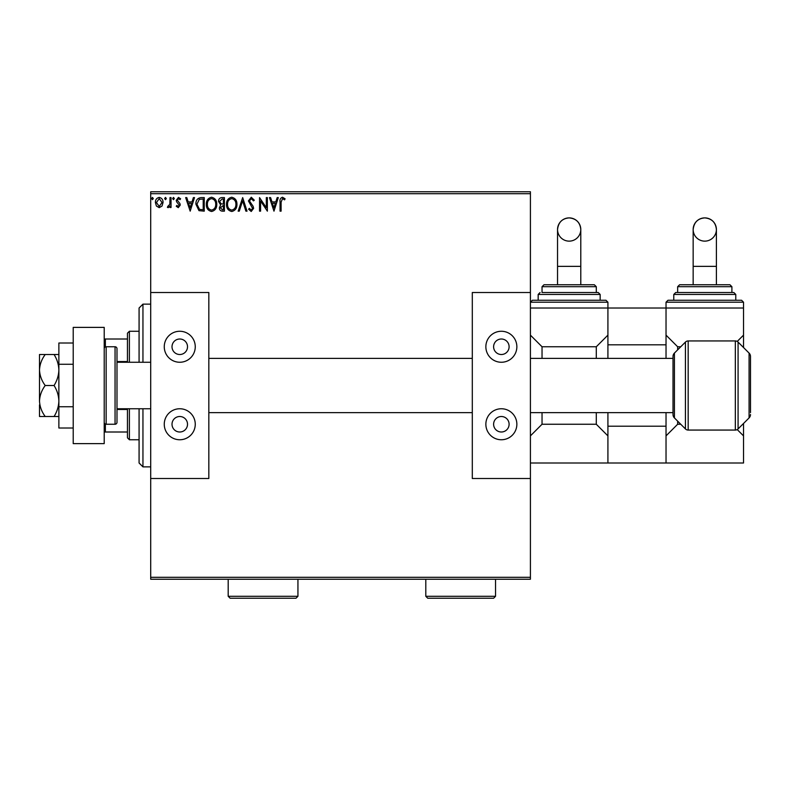 <?xml version="1.0" encoding="UTF-8"?>
<svg xmlns="http://www.w3.org/2000/svg" width="790" height="790" viewBox="0 0 790 790"><rect width="100%" height="100%" fill="white"/><g stroke="black" fill="none" stroke-linecap="round" stroke-linejoin="round"><path stroke-width="1.19" d="M162.029 206.032L159.215 207.671L156.41 206.042L155.393 202.517C155.373 199.702 156.647 198.004 159.215 197.411C161.802 198.004 163.076 199.702 163.046 202.517L162.029 206.032M171.045 197.589L171.045 207.494L169.998 207.494L169.998 206.042L168.191 207.671L167.391 207.336L167.895 206.279L169.84 204.314L169.998 197.589L171.045 197.589M178.273 207.671L176.259 206.259L176.871 205.41L178.204 206.457L179.212 205.124L176.605 201.806L176.259 200.275L178.461 197.411L180.604 198.754L180.011 199.672L178.58 198.626L177.306 200.226L179.922 203.544L180.258 205.074L178.273 207.671M201.104 197.589L204.255 197.589L204.255 211.147L198.971 210.654L195.91 204.195C195.752 200.285 197.48 198.083 201.104 197.589M224.419 197.589L224.419 211.147L222.504 211.147C220.44 211.049 219.393 209.923 219.383 207.79L220.647 204.906L218.514 201.44C218.524 199.198 219.59 197.915 221.714 197.589L224.419 197.589M242.678 197.589L247.023 211.147L245.888 211.147L242.589 200.858L239.291 211.147L238.155 211.147L242.678 197.589M266.319 197.589L267.366 197.589L267.366 211.147L260.582 201.035L260.582 211.147L259.545 211.147L259.545 197.589L266.319 207.671L266.319 197.589M281.102 202.122L281.102 211.147L280.055 211.147L280.055 201.993C279.64 199.524 280.47 197.944 282.534 197.243L285.101 198.804L284.568 199.85L282.543 198.626L281.102 202.122M150.702 193.708L150.702 191.773L530.416 191.773L530.416 193.708L150.702 193.708L150.702 577.302L530.416 577.302L530.416 579.238L150.702 579.238L150.702 577.302M530.416 193.708L530.416 292.517L472.301 292.517L472.301 478.503L530.416 478.503L530.416 577.302M273.972 211.147L269.449 197.589L270.585 197.589L271.977 201.934L275.789 201.934L277.181 197.589L278.317 197.589L273.972 211.147M251.279 197.243L254.321 200.206L253.481 200.887L251.348 198.626L249.452 200.927L253.096 206.269L253.629 208.333L251.21 211.493L248.583 209.202L249.403 208.363L251.22 210.101L252.583 208.392L248.416 200.907L251.279 197.243M236.941 204.304C237.02 208.175 235.302 210.575 231.786 211.493C228.201 210.663 226.444 208.284 226.503 204.373C226.444 200.502 228.172 198.122 231.707 197.243C235.242 198.093 236.99 200.443 236.941 204.304M216.766 204.304C216.845 208.175 215.127 210.575 211.621 211.493C208.027 210.663 206.269 208.284 206.338 204.373C206.269 200.502 208.007 198.122 211.542 197.243C215.078 198.093 216.816 200.443 216.766 204.304M190.173 211.147L185.65 197.589L186.786 197.589L188.178 201.934L191.99 201.934L193.382 197.589L194.518 197.589L190.173 211.147M174.353 198.547L173.474 199.672L172.605 198.547L173.474 197.411L174.353 198.547M166.354 198.547L165.485 199.672L164.616 198.547L165.485 197.411L166.354 198.547M153.309 198.547L152.44 199.672L151.571 198.547L152.44 197.411L153.309 198.547M272.422 203.326L273.883 207.879L275.345 203.326L272.422 203.326M227.55 204.373C227.5 207.474 228.893 209.389 231.747 210.101C234.571 209.35 235.963 207.424 235.894 204.314C235.943 201.223 234.561 199.337 231.747 198.626C228.883 199.327 227.481 201.243 227.55 204.373M222.296 209.755L223.373 209.755L223.373 205.41L220.42 207.76L222.296 209.755M222.849 204.018L223.373 204.018L223.373 198.981L222.188 198.981L219.551 201.44L221.19 203.859L222.849 204.018M207.385 204.373C207.336 207.474 208.728 209.389 211.572 210.101C214.406 209.35 215.789 207.424 215.729 204.314C215.779 201.223 214.396 199.337 211.572 198.626C208.708 199.327 207.316 201.243 207.385 204.373M203.208 209.755L203.208 198.981L199.297 199.327L196.947 204.195L199.524 209.38L203.208 209.755M188.622 203.326L190.084 207.879L191.545 203.326L188.622 203.326M156.44 202.507L159.225 206.457L161.999 202.507L159.225 198.626L156.44 202.507M142.951 408.756L142.951 466.87L139.079 462.999L139.079 408.756M139.079 362.255L139.079 308.011L142.951 304.14L142.951 362.255M129.392 408.756L129.392 439.754L127.457 437.818L127.457 408.756M127.457 362.255L127.457 333.202L129.392 331.267L129.392 362.255M129.392 439.754L139.079 439.754M129.392 331.267L139.079 331.267M127.457 432.002L104.211 432.002M127.457 409.467L116.989 409.467M127.457 361.543L116.989 361.543M104.211 339.009L105.366 339.009L105.366 346.919M127.457 339.009L105.366 339.009M105.366 424.092L105.366 432.002M73.213 443.625L73.213 327.386L104.211 327.386L104.211 443.625L73.213 443.625M716.402 284.765L716.402 229.515C715.71 222.454 711.839 218.583 704.779 217.892A11.623 11.623 -0 0 0 693.156 229.515A11.623 11.623 -0 0 0 704.779 241.138A11.623 11.623 -0 0 0 716.402 229.515A11.623 11.623 -0 0 0 704.779 217.892C697.846 218.455 693.976 222.326 693.156 229.515L693.156 284.765M667.975 300.269L741.593 300.269L743.528 302.205L666.029 302.205L667.975 300.269M675.717 292.517L733.841 292.517L735.776 294.453L673.781 294.453L675.717 292.517M679.598 284.765L729.96 284.765L731.905 286.701L677.652 286.701L679.598 284.765M666.029 302.205L666.029 344.825L607.915 344.825L607.915 308.011L743.528 308.011L743.528 347.531M677.652 421.159L677.652 424.25L680.753 424.25M666.029 335.138L677.652 346.761L680.753 346.761M677.652 346.761L677.652 349.861M737.218 341.438L743.528 335.138M607.915 412.627L607.915 426.195L666.029 426.195L666.029 462.999L743.528 462.999L743.528 435.882L737.218 429.572M677.652 424.25L666.029 435.882M743.528 423.479L743.528 435.882M179.764 339.009A7.752 7.752 0 0 0 172.013 346.761A7.752 7.752 0 0 0 179.764 354.512A7.752 7.752 0 0 0 187.516 346.761A7.752 7.752 0 0 0 179.764 339.009M179.764 416.508A7.752 7.752 0 0 0 172.013 424.25A7.752 7.752 0 0 0 179.764 432.002A7.752 7.752 0 0 0 187.516 424.25A7.752 7.752 0 0 0 179.764 416.508M179.764 439.754A15.494 15.494 0 0 1 164.261 424.25A15.494 15.494 0 0 1 179.764 408.756A15.494 15.494 0 0 1 195.258 424.25A15.494 15.494 0 0 1 179.764 439.754M179.764 331.267A15.494 15.494 0 0 0 164.261 346.761A15.494 15.494 0 0 0 179.764 362.255A15.494 15.494 0 0 0 195.258 346.761A15.494 15.494 0 0 0 179.764 331.267M150.702 292.517L208.827 292.517L208.827 478.503L150.702 478.503M750.5 358.384L750.5 356.517A4.839 4.839 0 0 0 749.078 353.091L738.077 342.08L738.077 428.931A3.871 3.871 0 0 1 735.332 430.066L735.332 340.944A3.871 3.871 0 0 1 738.077 342.08M104.211 422.314A1.935 1.935 0 0 0 106.146 424.25L115.054 424.25A1.935 1.935 0 0 0 116.989 422.314L116.989 408.756L150.702 408.756M115.054 424.25L115.054 346.761A1.935 1.935 0 0 1 116.989 348.696L116.989 422.314M104.211 348.696A1.935 1.935 0 0 1 106.146 346.761L106.146 424.25M115.054 346.761L106.146 346.761M150.702 362.255L116.989 362.255L116.989 348.696M688.169 340.944L688.169 430.066A3.871 3.871 0 0 1 685.434 428.931L685.434 342.08A3.871 3.871 0 0 1 688.169 340.944L735.332 340.944M750.5 356.517L750.5 412.627M750.5 414.503A4.839 4.839 0 0 1 749.078 417.92L738.077 428.931M674.423 353.091L674.423 417.92A4.839 4.839 0 0 1 673.011 414.503L673.011 356.517A4.839 4.839 0 0 1 674.423 353.091L685.434 342.08M674.423 417.92L685.434 428.931M688.169 430.066L735.332 430.066M607.915 344.825L607.915 358.384M666.029 344.825L666.029 358.384M666.029 412.627L666.029 426.195M666.029 462.999L607.915 462.999L607.915 426.195M39.5 404.885L39.5 416.508L45.218 416.508C41.692 411.797 39.786 406.633 39.5 401.004C39.777 395.415 41.682 390.25 45.218 385.51C41.692 380.8 39.786 375.635 39.5 370.006L39.5 366.135M45.218 416.508L58.875 416.508M45.218 385.51L54.075 385.51C57.078 390.329 58.677 395.504 58.875 401.004C58.687 406.445 57.087 411.62 54.075 416.508M39.5 401.004L39.5 370.006C39.777 364.417 41.682 359.253 45.218 354.512L54.075 354.512C57.078 359.332 58.677 364.506 58.875 370.006C58.687 375.447 57.087 380.622 54.075 385.51M45.218 354.512L39.5 354.512L39.5 370.006M58.875 354.512L54.075 354.512M73.213 406.761L58.875 406.761L58.875 428.012L73.213 428.012M58.875 406.761L58.875 364.259L73.213 364.259M58.875 364.259L58.875 343.008L73.213 343.008M501.364 339.009A7.752 7.752 0 0 0 493.612 346.761A7.752 7.752 0 0 0 501.364 354.512A7.752 7.752 0 0 0 509.106 346.761A7.752 7.752 0 0 0 501.364 339.009M501.364 416.508A7.752 7.752 0 0 0 493.612 424.25A7.752 7.752 0 0 0 501.364 432.002A7.752 7.752 0 0 0 509.106 424.25A7.752 7.752 0 0 0 501.364 416.508M501.364 439.754A15.494 15.494 0 0 1 485.86 424.25A15.494 15.494 0 0 1 501.364 408.756A15.494 15.494 0 0 1 516.857 424.25A15.494 15.494 0 0 1 501.364 439.754M501.364 331.267A15.494 15.494 0 0 0 485.86 346.761A15.494 15.494 0 0 0 501.364 362.255A15.494 15.494 0 0 0 516.857 346.761A15.494 15.494 0 0 0 501.364 331.267M530.416 478.503L530.416 292.517M580.788 284.765L580.788 229.515C580.097 222.454 576.226 218.583 569.165 217.892A11.623 11.623 -0 0 0 557.543 229.515A11.623 11.623 -0 0 0 569.165 241.138A11.623 11.623 -0 0 0 580.788 229.515A11.623 11.623 -0 0 0 569.165 217.892C562.233 218.455 558.362 222.326 557.543 229.515L557.543 284.765M532.361 300.269L605.979 300.269L607.915 302.205L530.416 302.205L532.361 300.269M542.039 286.701L542.039 292.517L598.227 292.517L596.292 292.517L596.292 286.701L542.039 286.701L543.984 284.765L594.347 284.765L596.292 286.701M600.163 300.269L600.163 294.453L538.168 294.453L538.168 300.269L569.165 300.269M530.416 308.011L607.915 308.011L607.915 302.205M542.039 412.627L542.039 424.25L596.292 424.25L596.292 412.627M596.292 358.384L596.292 346.761L607.915 335.138M530.416 335.138L542.039 346.761L596.292 346.761M542.039 346.761L542.039 358.384M530.416 462.999L607.915 462.999M607.915 435.882L596.292 424.25M542.039 424.25L530.416 435.882M297.939 596.292L296.003 598.227L230.137 598.227L228.192 596.292L297.939 596.292L297.939 579.238M228.192 596.292L228.192 579.238M495.547 596.292L493.612 598.227L427.746 598.227L425.8 596.292L495.547 596.292L495.547 579.238M425.8 596.292L425.8 579.238M716.402 266.358L693.156 266.358M749.078 417.92L749.078 353.091M580.788 266.358L557.543 266.358M142.951 304.14L150.702 304.14M142.951 466.87L150.702 466.87M677.652 286.701L677.652 292.517M673.781 294.453L673.781 300.269M743.528 302.205L743.528 308.011M735.776 294.453L735.776 300.269M731.905 286.701L731.905 292.517M673.011 358.384L530.416 358.384M472.301 358.384L208.827 358.384M673.011 412.627L530.416 412.627M472.301 412.627L208.827 412.627M538.168 294.453L540.103 292.517M600.163 294.453L598.227 292.517"/></g></svg>
